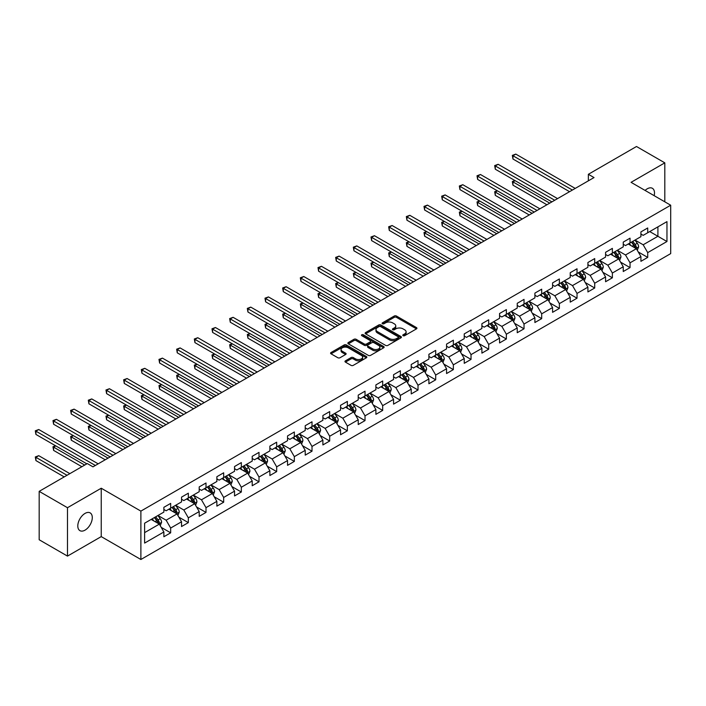 <?xml version="1.0" encoding="UTF-8"?>
<svg xmlns="http://www.w3.org/2000/svg" width="706" height="706" viewBox="0 0 706 706"><rect width="100%" height="100%" fill="white"/><g stroke="black" fill="none" stroke-linecap="round" stroke-linejoin="round"><path stroke-width="1.06" d="M403.1 335.694A1.103 0.635 0 0 0 404.662 335.694L416.469 328.872A1.571 0.909 0 0 0 416.928 328.228A1.571 0.909 0 0 0 416.469 327.584L396.463 316.032A1.571 0.909 0 0 0 394.239 316.032L382.423 322.854A1.103 0.635 0 0 0 382.105 323.304A1.103 0.635 0 0 0 382.423 323.754A1.103 0.635 0 0 0 383.985 323.754L385.511 322.871A5.03 2.903 0 0 1 392.624 322.871L394.292 323.833A5.03 2.903 0 0 1 395.766 325.89A5.03 2.903 0 0 1 394.292 327.937L392.765 328.82A1.103 0.635 0 0 0 392.439 329.27A1.103 0.635 0 0 0 392.765 329.72A1.103 0.635 0 0 0 394.319 329.72L395.845 328.837A5.03 2.903 0 0 1 402.967 328.837L404.635 329.799A5.03 2.903 0 0 1 406.109 331.855A5.03 2.903 0 0 1 404.635 333.912L403.1 334.794A1.103 0.635 0 0 0 402.782 335.244A1.103 0.635 0 0 0 403.1 335.694L403.1 334.794M85.047 530.135A10.255 5.922 120 0 0 91.736 521.107A10.255 5.922 120 0 0 90.165 512.891A10.255 5.922 120 0 0 85.047 513.403A10.255 5.922 120 0 0 78.348 522.431A10.255 5.922 120 0 0 79.919 530.647A10.255 5.922 120 0 0 85.047 530.135M654.171 195.677A10.255 5.922 120 0 0 652.379 188.299A10.255 5.922 120 0 0 647.252 188.811A10.255 5.922 120 0 0 645.09 190.435M345.437 360.837A1.571 0.909 0 0 0 344.969 361.472A1.571 0.909 0 0 0 345.437 362.116L351.05 365.364A1.571 0.909 0 0 0 353.274 365.364L366.388 357.783A1.571 0.909 0 0 0 366.846 357.148A1.571 0.909 0 0 0 366.388 356.504L346.381 344.952A1.571 0.909 0 0 0 344.157 344.952L331.035 352.523A1.571 0.909 0 0 0 330.576 353.168A1.571 0.909 0 0 0 331.035 353.803L337.821 357.721A1.571 0.909 0 0 0 340.045 357.721L345.658 354.483A1.571 0.909 0 0 0 346.116 353.838A1.571 0.909 0 0 0 345.658 353.194L342.295 351.253A4.21 2.427 0 0 1 341.06 349.541A4.21 2.427 0 0 1 343.654 347.299A4.21 2.427 0 0 1 348.243 347.82L361.41 355.427A4.21 2.427 0 0 1 362.646 357.148A4.21 2.427 0 0 1 360.051 359.389A4.21 2.427 0 0 1 355.471 358.86L353.274 357.589A1.571 0.909 0 0 0 351.05 357.589L345.437 360.837L345.437 362.116L351.05 358.904L351.05 357.589M101.24 488.225L67.485 507.711L39.174 491.358L39.174 539.755L67.485 556.099L101.24 536.613L140.882 559.496L140.882 511.109L101.24 488.225L101.24 536.613M664.814 201.819L664.814 162.848L631.058 182.333L670.7 205.217L140.882 511.109M664.814 162.848L636.494 146.504L588.363 174.294L588.363 180.833M39.174 491.358L87.306 463.568L92.971 466.842L594.028 177.559L588.363 174.294M385.626 345.402A1.571 0.909 0 0 0 387.841 345.402L400.964 337.821A1.571 0.909 0 0 0 401.423 337.186A1.571 0.909 0 0 0 400.964 336.541L380.949 324.989A1.571 0.909 0 0 0 378.725 324.989L365.611 332.561A1.571 0.909 0 0 0 365.152 333.206A1.571 0.909 0 0 0 365.611 333.841L385.626 345.402M362.213 335.932A1.103 0.635 0 0 1 363.334 336.082L363.334 334.776L383.676 346.522A1.571 0.909 0 0 1 384.135 347.167A1.571 0.909 0 0 1 383.676 347.802L370.562 355.383A1.571 0.909 0 0 1 368.338 355.383L348.323 343.822L348.323 342.542A1.571 0.909 0 0 0 347.864 343.187A1.571 0.909 0 0 0 348.323 343.822M348.323 342.542L353.935 339.304A1.571 0.909 0 0 1 356.159 339.304L364.278 343.99A1.571 0.909 0 0 0 366.502 343.99L370.226 341.836A1.571 0.909 0 0 0 370.685 341.192A1.571 0.909 0 0 0 370.226 340.557L361.772 335.677A1.103 0.635 0 0 1 361.454 335.226A1.103 0.635 0 0 1 362.134 334.635A1.103 0.635 0 0 1 363.334 334.776M140.882 559.496L670.7 253.613L670.7 205.217M161.206 527.356L170.667 532.818L170.667 528.044L181.539 521.769L181.539 526.544L188.334 522.616L188.334 517.842L199.207 511.568L199.207 516.342L206.002 512.415L206.002 507.649L216.874 501.366L216.874 506.14L223.67 502.222L223.67 497.448L234.542 491.164L234.542 495.939L241.337 492.02L241.337 487.246L252.21 480.962L252.21 485.737L259.005 481.819L259.005 477.044L269.877 470.77L269.877 475.535L276.673 471.617L276.673 466.842L287.545 460.568L287.545 465.342L294.34 461.415L294.34 456.641L305.213 450.366L305.213 455.141L312.008 451.213L312.008 446.439L322.889 440.165L322.889 444.939L329.684 441.012L329.684 436.237L340.557 429.963L340.557 434.737L347.352 430.81L347.352 426.036L358.224 419.761L358.224 424.535L365.02 420.608L365.02 415.843L375.892 409.559L375.892 414.334L382.687 410.415L382.687 405.641L393.56 399.358L393.56 404.132L400.355 400.214L400.355 395.439L411.227 389.156L411.227 393.93L418.023 390.012L418.023 385.238L428.895 378.963L428.895 383.729L435.69 379.81L435.69 375.036L446.563 368.761L446.563 373.536L453.358 369.609L453.358 364.834L464.23 358.56L464.23 363.334L471.026 359.407L471.026 354.633L481.898 348.358L481.898 353.132L488.693 349.205L488.693 344.431L499.566 338.156L499.566 342.931L506.361 339.004L506.361 334.229L517.233 327.955L517.233 332.729L524.028 328.811L524.028 324.036L534.901 317.753L534.901 322.527L541.696 318.609L541.696 313.835L552.569 307.551L552.569 312.326L559.364 308.407L559.364 303.633L570.236 297.358L570.236 302.124L577.031 298.206L577.031 293.431L587.913 287.157L587.913 291.931L594.708 288.004L594.708 283.23L605.58 276.955L605.58 281.729L612.376 277.802L612.376 273.028L623.248 266.753L623.248 271.528L630.043 267.6L630.043 262.826L640.916 256.552L640.916 261.326L647.711 257.399L647.711 252.624L666.958 241.514L666.958 221.631L657.904 226.864L657.904 236.281L666.958 241.514M170.667 532.818L163.871 536.745L163.871 531.971L144.615 543.082L144.615 523.208L163.871 512.088L163.871 507.314L170.667 503.396L170.667 508.17L181.539 501.887L181.539 497.121L188.334 493.194L188.334 497.968L199.207 491.694L199.207 486.919L206.002 482.992L206.002 487.767L216.874 481.492L216.874 476.718L223.67 472.791L223.67 477.565L234.542 471.29L234.542 466.516L241.337 462.589L241.337 467.363L252.21 461.089L252.21 456.314L259.005 452.387L259.005 457.161L269.877 450.887L269.877 446.113L276.673 442.194L276.673 446.96L287.545 440.685L287.545 435.911L294.34 431.993L294.34 436.767L305.213 430.483L305.213 425.709L312.008 421.791L312.008 426.565L322.889 420.282L322.889 415.507L329.684 411.589L329.684 416.363L340.557 410.08L340.557 405.315L347.352 401.387L347.352 406.162L358.224 399.887L358.224 395.113L365.02 391.186L365.02 395.96L375.892 389.686L375.892 384.911L382.687 380.984L382.687 385.758L393.56 379.484L393.56 374.709L400.355 370.782L400.355 375.557L411.227 369.282L411.227 364.508L418.023 360.581L418.023 365.355L428.895 359.08L428.895 354.306L435.69 350.388L435.69 355.153L446.563 348.879L446.563 344.104L453.358 340.186L453.358 344.96L464.23 338.677L464.23 333.903L471.026 329.984L471.026 334.759L481.898 328.475L481.898 323.71L488.693 319.783L488.693 324.557L499.566 318.282L499.566 313.508L506.361 309.581L506.361 314.355L517.233 308.081L517.233 303.306L524.028 299.379L524.028 304.154L534.901 297.879L534.901 293.105L541.696 289.178L541.696 293.952L552.569 287.677L552.569 282.903L559.364 278.976L559.364 283.75L570.236 277.476L570.236 272.701L577.031 268.783L577.031 273.549L587.913 267.274L587.913 262.5L594.708 258.581L594.708 263.356L605.58 257.072L605.58 252.298L612.376 248.38L612.376 253.154L623.248 246.871L623.248 242.096L630.043 238.178L630.043 242.952L640.916 236.669L640.916 231.903L647.711 227.976L647.711 232.751L666.958 221.631M168.858 509.211L177.012 513.924L166.139 520.198L157.985 515.495M163.871 509.476L166.139 510.782L170.667 508.17M166.139 520.198L170.667 528.044M177.012 513.924L181.539 521.769M186.525 499.01L194.679 503.722L183.807 509.997L175.653 505.293M181.539 499.274L183.807 500.58L188.334 497.968M183.807 509.997L188.334 517.842M194.679 503.722L199.207 511.568M204.193 488.817L212.347 493.52L201.475 499.795L193.32 495.091M199.207 489.073L201.475 490.379L206.002 487.767M201.475 499.795L206.002 507.649M212.347 493.52L216.874 501.366M221.861 478.615L230.015 483.319L219.142 489.593L210.988 484.89M216.874 478.871L219.142 480.177L223.67 477.565M219.142 489.593L223.67 497.448M230.015 483.319L234.542 491.164M239.528 468.413L247.682 473.117L236.81 479.4L228.656 474.688M234.542 468.669L236.81 469.984L241.337 467.363M236.81 479.4L241.337 487.246M247.682 473.117L252.21 480.962M257.196 458.212L265.35 462.915L254.478 469.199L246.323 464.486M252.21 458.476L254.478 459.782L259.005 457.161M254.478 469.199L259.005 477.044M265.35 462.915L269.877 470.77M274.863 448.01L283.018 452.722L272.145 458.997L263.991 454.285M269.877 448.275L272.145 449.581L276.673 446.96M272.145 458.997L276.673 466.842M283.018 452.722L287.545 460.568M292.531 437.808L300.685 442.521L289.813 448.795L281.659 444.083M287.545 438.073L289.813 439.379L294.34 436.767M289.813 448.795L294.34 456.641M300.685 442.521L305.213 450.366M310.199 427.607L318.353 432.319L307.481 438.594L299.326 433.89M305.213 427.871L307.481 429.177L312.008 426.565M307.481 438.594L312.008 446.439M318.353 432.319L322.889 440.165M327.866 417.405L336.021 422.117L325.148 428.392L316.994 423.688M322.889 417.67L325.148 418.976L329.684 416.363M325.148 428.392L329.684 436.237M336.021 422.117L340.557 429.963M345.534 407.203L353.688 411.916L342.816 418.19L334.662 413.487M340.557 407.468L342.816 408.774L347.352 406.162M342.816 418.19L347.352 426.036M353.688 411.916L358.224 419.761M363.202 397.01L371.356 401.714L360.484 407.989L352.329 403.285M358.224 397.266L360.484 398.572L365.02 395.96M360.484 407.989L365.02 415.843M371.356 401.714L375.892 409.559M380.869 386.809L389.024 391.512L378.151 397.796L369.997 393.083M375.892 387.065L378.151 388.379L382.687 385.758M378.151 397.796L382.687 405.641M389.024 391.512L393.56 399.358M398.537 376.607L406.691 381.311L395.819 387.594L387.665 382.881M393.56 376.863L395.819 378.178L400.355 375.557M395.819 387.594L400.355 395.439M406.691 381.311L411.227 389.156M416.213 366.405L424.368 371.109L413.495 377.392L405.332 372.68M411.227 366.67L413.495 367.976L418.023 365.355M413.495 377.392L418.023 385.238M424.368 371.109L428.895 378.963M433.881 356.203L442.035 360.916L431.163 367.191L423.009 362.478M428.895 356.468L431.163 357.774L435.69 355.153M431.163 367.191L435.69 375.036M442.035 360.916L446.563 368.761M451.549 346.002L459.703 350.714L448.831 356.989L440.676 352.276M446.563 346.267L448.831 347.573L453.358 344.96M448.831 356.989L453.358 364.834M459.703 350.714L464.23 358.56M469.216 335.8L477.371 340.513L466.498 346.787L458.344 342.083M464.23 336.065L466.498 337.371L471.026 334.759M466.498 346.787L471.026 354.633M477.371 340.513L481.898 348.358M486.884 325.598L495.038 330.311L484.166 336.585L476.012 331.882M481.898 325.863L484.166 327.169L488.693 324.557M484.166 336.585L488.693 344.431M495.038 330.311L499.566 338.156M504.552 315.405L512.706 320.109L501.834 326.384L493.679 321.68M499.566 315.661L501.834 316.968L506.361 314.355M501.834 326.384L506.361 334.229M512.706 320.109L517.233 327.955M522.219 305.204L530.374 309.908L519.501 316.182L511.347 311.478M517.233 305.46L519.501 306.766L524.028 304.154M519.501 316.182L524.028 324.036M530.374 309.908L534.901 317.753M539.887 295.002L548.041 299.706L537.169 305.989L529.015 301.277M534.901 295.258L537.169 296.573L541.696 293.952M537.169 305.989L541.696 313.835M548.041 299.706L552.569 307.551M557.555 284.8L565.709 289.504L554.837 295.788L546.682 291.075M552.569 285.065L554.837 286.371L559.364 283.75M554.837 295.788L559.364 303.633M565.709 289.504L570.236 297.358M575.222 274.599L583.377 279.302L572.504 285.586L564.35 280.873M570.236 274.863L572.504 276.17L577.031 273.549M572.504 285.586L577.031 293.431M583.377 279.302L587.913 287.157M592.89 264.397L601.044 269.11L590.172 275.384L582.018 270.672M587.913 264.662L590.172 265.968L594.708 263.356M590.172 275.384L594.708 283.23M601.044 269.11L605.58 276.955M610.558 254.195L618.712 258.908L607.84 265.182L599.685 260.479M605.58 254.46L607.84 255.766L612.376 253.154M607.84 265.182L612.376 273.028M618.712 258.908L623.248 266.753M628.225 243.994L636.38 248.706L625.507 254.981L617.353 250.277M623.248 244.258L625.507 245.564L630.043 242.952M625.507 254.981L630.043 262.826M636.38 248.706L640.916 256.552M649.749 231.577L657.904 236.281L643.175 244.779L635.021 240.075M640.916 234.057L643.175 235.363L647.711 232.751M643.175 244.779L647.711 252.624M67.485 507.711L67.485 556.099M144.615 532.624L159.344 524.126L151.181 519.413M159.344 524.126L163.871 531.971M638.25 251.945L647.711 257.399M620.583 262.147L630.043 267.6M602.915 272.339L612.376 277.802M585.248 282.541L594.708 288.004M567.58 292.743L577.031 298.206M549.912 302.945L559.364 308.407M532.245 313.146L541.696 318.609M514.577 323.348L524.028 328.811M496.909 333.55L506.361 339.004M479.242 343.751L488.693 349.205M461.565 353.944L471.026 359.407M443.897 364.146L453.358 369.609M426.23 374.348L435.69 379.81M408.562 384.549L418.023 390.012M390.895 394.751L400.355 400.214M373.227 404.953L382.687 410.415M355.559 415.154L365.02 420.608M337.892 425.356L347.352 430.81M320.224 435.558L329.684 441.012M302.556 445.751L312.008 451.213M284.889 455.952L294.34 461.415M267.221 466.154L276.673 471.617M249.553 476.356L259.005 481.819M231.886 486.558L241.337 492.02M214.218 496.759L223.67 502.222M196.542 506.961L206.002 512.415M178.874 517.163L188.334 522.616M403.541 335.844L404.635 335.218A5.03 2.903 0 0 0 406.109 333.161L406.109 331.855M395.766 325.89L395.766 327.196A5.03 2.903 0 0 1 394.292 329.252L393.207 329.878M416.469 327.584L416.469 328.872L396.463 317.338A1.571 0.909 0 0 0 394.239 317.338L382.864 323.904M400.964 336.541L400.964 337.821L380.949 326.296A1.571 0.909 0 0 0 378.725 326.296L365.629 333.859L365.611 332.561M398.184 337.636A1.103 0.635 0 0 0 398.511 337.186A1.103 0.635 0 0 0 398.184 336.736L380.622 326.596A1.103 0.635 0 0 0 379.06 326.596L377.454 327.522A5.03 2.903 0 0 0 375.98 329.578A5.03 2.903 0 0 0 377.454 331.635L389.456 338.562A5.03 2.903 0 0 0 396.569 338.562L398.184 337.636L398.184 338.942A1.103 0.635 0 0 0 398.511 338.492L398.511 337.186M375.98 329.578L375.98 330.885A5.03 2.903 0 0 0 377.454 332.941L377.454 331.635M398.184 338.942L396.569 339.868A5.03 2.903 0 0 1 389.456 339.868L377.454 332.941M348.349 343.84L353.935 340.61L353.935 339.304M370.685 341.192L370.685 342.498A1.571 0.909 0 0 1 370.226 343.142L366.502 345.296A1.571 0.909 0 0 1 364.278 345.296L356.159 340.61A1.571 0.909 0 0 0 353.935 340.61M363.334 336.082L383.658 347.82M372.697 348.852A4.21 2.427 0 0 0 377.278 349.373A4.21 2.427 0 0 0 379.881 347.131A4.21 2.427 0 0 0 378.645 345.41L374.003 342.737A1.571 0.909 0 0 0 371.78 342.737L368.055 344.881A1.571 0.909 0 0 0 367.597 345.525A1.571 0.909 0 0 0 368.055 346.169L372.697 348.852L372.697 350.158A4.21 2.427 0 0 0 377.278 350.679A4.21 2.427 0 0 0 379.881 348.437L379.881 347.131M367.597 345.525L367.597 346.831A1.571 0.909 0 0 0 368.055 347.476L368.055 346.169M372.697 350.158L368.055 347.476M362.646 357.148L362.646 358.454A4.21 2.427 0 0 1 360.051 360.695A4.21 2.427 0 0 1 355.471 360.166L353.274 358.904A1.571 0.909 0 0 0 351.05 358.904M341.06 349.541L341.06 350.847A4.21 2.427 0 0 0 342.295 352.559L342.295 351.253M345.631 354.491L342.295 352.559M366.37 357.801L346.381 346.258A1.571 0.909 0 0 0 344.157 346.258L331.061 353.821M637.28 250.251L638.621 246.862A4.245 2.453 -120 0 0 637.271 243.243L634.932 240.128M630.855 245.511L629.267 243.393M515.115 180.657L512.962 181.901L512.962 185.166L546.912 204.766M635.727 248.327L636.335 247.038A4.245 2.453 -120 0 0 635.118 244.488L632.779 241.364M631.72 241.981L634.315 245.441A2.162 1.244 60 0 1 634.703 246.103L636.335 247.038M631.42 242.149L633.759 245.273A4.245 2.453 60 0 1 634.976 247.824M512.962 185.166L512.344 181.539L549.736 203.125M512.344 181.539L514.868 180.507M572.389 190.046L512.962 155.744L515.795 154.102L575.222 188.414M569.557 191.688L512.962 159.009L512.962 155.744L512.344 155.382L515.795 154.102M512.962 159.009L512.344 155.382M619.612 260.452L620.953 257.063A4.245 2.453 -120 0 0 619.603 253.445L617.265 250.33M613.187 255.713L611.599 253.595M497.448 190.858L495.294 192.094L495.294 195.368L529.244 214.968M618.059 258.528L618.668 257.24A4.245 2.453 -120 0 0 617.45 254.69L615.111 251.565M614.052 252.183L616.647 255.643A2.162 1.244 60 0 1 617.035 256.304L618.668 257.24M613.752 252.351L616.091 255.475A4.245 2.453 60 0 1 617.309 258.025M495.294 195.368L494.677 191.741L532.068 213.327M494.677 191.741L497.2 190.708M601.944 270.654L603.286 267.265A4.245 2.453 -120 0 0 601.936 263.647L599.597 260.523M595.52 265.915L593.931 263.797M479.78 201.06L477.627 202.295L477.627 205.57L511.576 225.161M600.391 268.73L601 267.442A4.245 2.453 -120 0 0 599.782 264.891L597.444 261.767M596.385 262.385L598.97 265.844A2.162 1.244 60 0 1 599.368 266.506L601 267.442M596.085 262.553L598.423 265.677A4.245 2.453 60 0 1 599.641 268.227M477.627 205.57L477.009 201.942L514.4 223.528M477.009 201.942L479.533 200.91M554.722 200.248L495.294 165.945L498.127 164.304L557.555 198.615M551.889 201.89L495.294 169.211L495.294 165.945L494.677 165.583L498.127 164.304M495.294 169.211L494.677 165.583M537.054 210.45L477.627 176.138L480.459 174.506L539.887 208.817M534.221 212.082L477.627 179.412L477.627 176.138L477.009 175.785L480.459 174.506M477.627 179.412L477.009 175.785M584.277 280.856L585.618 277.467A4.245 2.453 -120 0 0 584.268 273.849L581.929 270.725M577.852 276.117L576.264 273.999M462.112 211.253L459.959 212.497L459.959 215.771L493.9 235.363M582.724 278.932L583.332 277.643A4.245 2.453 -120 0 0 582.115 275.093L579.776 271.969M578.717 272.587L581.303 276.046A2.162 1.244 60 0 1 581.7 276.699L583.332 277.643M578.417 272.754L580.756 275.878A4.245 2.453 60 0 1 581.973 278.429M459.959 215.771L459.341 212.135L496.733 233.73M459.341 212.135L461.865 211.112M566.6 291.057L567.951 287.66A4.245 2.453 -120 0 0 566.6 284.05L564.262 280.926M560.185 286.318L558.596 284.2M444.445 221.455L442.291 222.699L442.291 225.973L476.232 245.564M565.056 289.125L565.656 287.845A4.245 2.453 -120 0 0 564.447 285.295L562.108 282.171M561.041 282.788L563.635 286.248A2.162 1.244 60 0 1 564.032 286.901L565.656 287.845M560.749 282.956L563.088 286.08A4.245 2.453 60 0 1 564.297 288.63M442.291 225.973L441.674 222.337L479.065 243.932M441.674 222.337L444.198 221.313M548.933 301.259L550.283 297.861A4.245 2.453 -120 0 0 548.933 294.252L546.594 291.128M542.517 296.52L540.928 294.402M426.777 231.656L424.624 232.901L424.624 236.166L458.565 255.766M547.388 299.326L547.988 298.047A4.245 2.453 -120 0 0 546.779 295.496L544.441 292.372M543.373 292.981L545.967 296.449A2.162 1.244 60 0 1 546.365 297.102L547.988 298.047M543.082 293.158L545.42 296.273A4.245 2.453 60 0 1 546.629 298.832M424.624 236.166L423.997 232.539L461.397 254.134M423.997 232.539L426.53 231.515M519.387 220.651L459.959 186.34L462.792 184.707L522.219 219.019M516.554 222.284L459.959 189.614L459.959 186.34L459.341 185.987L462.792 184.707M459.959 189.614L459.341 185.987M501.719 230.853L442.291 196.542L445.124 194.909L504.552 229.221M498.886 232.486L442.291 199.816L442.291 196.542L441.674 196.18L445.124 194.909M442.291 199.816L441.674 196.18M484.051 241.055L424.624 206.743L427.457 205.111L486.884 239.422M481.218 242.688L424.624 210.017L424.624 206.743L423.997 206.381L427.457 205.111M424.624 210.017L423.997 206.381M531.265 311.461L532.615 308.063A4.245 2.453 -120 0 0 531.265 304.454L528.926 301.33M524.849 306.722L523.261 304.595M409.109 241.858L406.956 243.102L406.956 246.368L440.897 265.968M529.721 309.528L530.321 308.248A4.245 2.453 -120 0 0 529.112 305.689L526.773 302.574M525.705 303.183L528.3 306.651A2.162 1.244 60 0 1 528.697 307.304L530.321 308.248M525.414 303.359L527.753 306.475A4.245 2.453 60 0 1 528.962 309.034M406.956 246.368L406.329 242.74L443.73 264.335M406.329 242.74L408.862 241.717M466.384 251.257L406.956 216.945L409.789 215.312L469.216 249.624M463.551 252.889L406.956 220.21L406.956 216.945L406.329 216.583L409.789 215.312M406.956 220.21L406.329 216.583M513.597 321.662L514.948 318.265A4.245 2.453 -120 0 0 513.589 314.647L511.259 311.531M507.182 316.923L505.593 314.797M391.442 252.06L389.288 253.304L389.288 256.569L423.229 276.17M512.044 319.73L512.653 318.45A4.245 2.453 -120 0 0 511.444 315.891L509.105 312.776M508.038 313.385L510.632 316.853A2.162 1.244 60 0 1 511.029 317.506L512.653 318.45M507.746 313.561L510.085 316.676A4.245 2.453 60 0 1 511.294 319.227M389.288 256.569L388.662 252.942L426.062 274.537M388.662 252.942L391.195 251.918M448.716 261.458L389.288 227.147L392.121 225.514L451.549 259.817M445.883 263.091L389.288 230.412L389.288 227.147L388.662 226.785L392.121 225.514M389.288 230.412L388.662 226.785M495.93 331.864L497.28 328.466A4.245 2.453 -120 0 0 495.921 324.848L493.591 321.733M489.514 327.116L487.925 324.998M373.774 262.261L371.621 263.506L371.621 266.771L405.562 286.371M494.377 329.931L494.985 328.643A4.245 2.453 -120 0 0 493.776 326.093L491.438 322.977M490.37 323.586L492.964 327.046A2.162 1.244 60 0 1 493.362 327.708L494.985 328.643M490.079 323.754L492.417 326.878A4.245 2.453 60 0 1 493.626 329.428M371.621 266.771L370.994 263.144L408.395 284.73M370.994 263.144L373.527 262.12M431.048 271.66L371.621 237.348L374.454 235.716L433.881 270.019M428.215 273.293L371.621 240.614L371.621 237.348L370.994 236.987L374.454 235.716M371.621 240.614L370.994 236.987M478.262 342.057L479.612 338.668A4.245 2.453 -120 0 0 478.253 335.05L475.915 331.935M471.846 337.318L470.258 335.2M356.106 272.463L353.953 273.707L353.953 276.973L387.894 296.573M476.709 340.133L477.318 338.845A4.245 2.453 -120 0 0 476.1 336.294L473.77 333.17M472.702 333.788L475.297 337.247A2.162 1.244 60 0 1 475.685 337.909L477.318 338.845M472.411 333.956L474.741 337.08A4.245 2.453 60 0 1 475.959 339.63M353.953 276.973L353.327 273.346L390.727 294.931M353.327 273.346L355.85 272.313M413.381 281.853L353.953 247.55L356.786 245.909L416.213 280.22M410.548 283.494L353.953 250.815L353.953 247.55L353.327 247.188L356.786 245.909M353.953 250.815L353.327 247.188M460.594 352.259L461.945 348.87A4.245 2.453 -120 0 0 460.586 345.252L458.247 342.136M454.179 347.52L452.59 345.402M338.439 282.665L336.285 283.9L336.285 287.174L370.226 306.766M459.041 350.335L459.65 349.046A4.245 2.453 -120 0 0 458.432 346.496L456.102 343.372M455.035 343.99L457.629 347.449A2.162 1.244 60 0 1 458.017 348.111L459.65 349.046M454.743 344.157L457.073 347.281A4.245 2.453 60 0 1 458.291 349.832M336.285 287.174L335.659 283.547L373.059 305.133M335.659 283.547L338.183 282.515M395.713 292.055L336.285 257.752L339.118 256.11L398.537 290.422M392.88 293.696L336.285 261.017L336.285 257.752L335.659 257.39L339.118 256.11M336.285 261.017L335.659 257.39M442.927 362.46L444.277 359.072A4.245 2.453 -120 0 0 442.918 355.453L440.579 352.329M436.511 357.721L434.922 355.603M320.771 292.858L318.618 294.102L318.618 297.376L352.559 316.968M441.374 360.537L441.982 359.248A4.245 2.453 -120 0 0 440.765 356.698L438.426 353.574M437.367 354.191L439.962 357.651A2.162 1.244 60 0 1 440.35 358.304L441.982 359.248M437.067 354.359L439.406 357.483A4.245 2.453 60 0 1 440.623 360.034M318.618 297.376L317.991 293.749L355.392 315.335M317.991 293.749L320.515 292.716M378.045 302.256L318.618 267.945L321.451 266.312L380.869 300.624M375.213 303.889L318.618 271.219L318.618 267.945L317.991 267.592L321.451 266.312M318.618 271.219L317.991 267.592M425.259 372.662L426.609 369.264A4.245 2.453 -120 0 0 425.25 365.655L422.912 362.531M418.834 367.923L417.255 365.805M303.095 303.059L300.95 304.304L300.95 307.578L334.891 327.169M423.706 370.729L424.315 369.45A4.245 2.453 -120 0 0 423.097 366.899L420.758 363.775M419.699 364.393L422.294 367.852A2.162 1.244 60 0 1 422.682 368.506L424.315 369.45M419.399 364.561L421.738 367.685A4.245 2.453 60 0 1 422.956 370.235M300.95 307.578L300.324 303.942L337.724 325.537M300.324 303.942L302.848 302.918M360.369 312.458L300.95 278.146L303.774 276.514L363.202 310.825M357.545 314.091L300.95 281.42L300.95 278.146L300.324 277.793L303.774 276.514M300.95 281.42L300.324 277.793M407.591 382.864L408.942 379.466A4.245 2.453 -120 0 0 407.583 375.857L405.244 372.733M401.167 378.125L399.578 376.007M285.427 313.261L283.282 314.505L283.282 317.779L317.223 337.371M406.038 380.931L406.647 379.651A4.245 2.453 -120 0 0 405.429 377.101L403.091 373.977M402.032 374.595L404.626 378.054A2.162 1.244 60 0 1 405.015 378.707L406.647 379.651M401.732 374.762L404.07 377.878A4.245 2.453 60 0 1 405.288 380.437M283.282 317.779L282.656 314.144L320.056 335.738M282.656 314.144L285.18 313.12M342.701 322.66L283.282 288.348L286.106 286.715L345.534 321.027M339.877 324.292L283.282 291.622L283.282 288.348L282.656 287.986L286.106 286.715M283.282 291.622L282.656 287.986M389.924 393.065L391.265 389.668A4.245 2.453 -120 0 0 389.915 386.058L387.576 382.934M383.499 388.326L381.911 386.208M267.759 323.463L265.606 324.707L265.606 327.972L299.556 347.573M388.371 391.133L388.98 389.853A4.245 2.453 -120 0 0 387.762 387.294L385.423 384.179M384.364 384.788L386.959 388.256A2.162 1.244 60 0 1 387.347 388.909L388.98 389.853M384.064 384.964L386.403 388.079A4.245 2.453 60 0 1 387.62 390.639M265.606 327.972L264.988 324.345L302.389 345.94M264.988 324.345L267.512 323.322M325.034 332.861L265.606 298.55L268.439 296.917L327.866 331.229M322.201 334.494L265.606 301.824L265.606 298.55L264.988 298.188L268.439 296.917M265.606 301.824L264.988 298.188M372.256 403.267L373.598 399.87A4.245 2.453 -120 0 0 372.247 396.26L369.909 393.136M365.832 398.528L364.243 396.401M250.092 333.664L247.938 334.909L247.938 338.174L281.888 357.774M370.703 401.335L371.312 400.055A4.245 2.453 -120 0 0 370.094 397.496L367.755 394.38M366.696 394.989L369.291 398.458A2.162 1.244 60 0 1 369.679 399.111L371.312 400.055M366.396 395.166L368.735 398.281A4.245 2.453 60 0 1 369.953 400.84M247.938 338.174L247.321 334.547L284.712 356.142M247.321 334.547L249.845 333.523M307.366 343.063L247.938 308.751L250.771 307.119L310.199 341.422M304.533 344.696L247.938 312.017L247.938 308.751L247.321 308.39L250.771 307.119M247.938 312.017L247.321 308.39M354.589 413.469L355.93 410.071A4.245 2.453 -120 0 0 354.58 406.453L352.241 403.338M348.164 408.73L346.575 406.603M232.424 343.866L230.271 345.11L230.271 348.376L264.22 367.976M353.035 411.536L353.644 410.257A4.245 2.453 -120 0 0 352.426 407.697L350.088 404.582M349.029 405.191L351.614 408.65A2.162 1.244 60 0 1 352.012 409.312L353.644 410.257M348.729 405.368L351.067 408.483A4.245 2.453 60 0 1 352.285 411.033M230.271 348.376L229.653 344.749L267.045 366.343M229.653 344.749L232.177 343.725M289.698 353.265L230.271 318.953L233.104 317.321L292.531 351.623M286.865 354.897L230.271 322.218L230.271 318.953L229.653 318.591L233.104 317.321M230.271 322.218L229.653 318.591M336.921 423.662L338.262 420.273A4.245 2.453 -120 0 0 336.912 416.655L334.573 413.539M330.496 418.923L328.908 416.805M214.756 354.068L212.603 355.312L212.603 358.577L246.544 378.178M335.368 421.738L335.977 420.449A4.245 2.453 -120 0 0 334.759 417.899L332.42 414.784M331.361 415.393L333.947 418.852A2.162 1.244 60 0 1 334.344 419.514L335.977 420.449M331.061 415.56L333.4 418.684A4.245 2.453 60 0 1 334.618 421.235M212.603 358.577L211.985 354.95L249.377 376.536M211.985 354.95L214.509 353.918M272.031 363.458L212.603 329.155L215.436 327.513L274.863 361.825M269.198 365.099L212.603 332.42L212.603 329.155L211.985 328.793L215.436 327.513M212.603 332.42L211.985 328.793M319.253 433.863L320.595 430.475A4.245 2.453 -120 0 0 319.244 426.856L316.906 423.741M312.829 429.124L311.24 427.006M197.089 364.27L194.935 365.505L194.935 368.779L228.876 388.379M317.7 431.94L318.309 430.651A4.245 2.453 -120 0 0 317.091 428.101L314.752 424.977M313.693 425.594L316.279 429.054A2.162 1.244 60 0 1 316.676 429.716L318.309 430.651M313.393 425.762L315.732 428.886A4.245 2.453 60 0 1 316.95 431.437M194.935 368.779L194.318 365.152L231.709 386.738M194.318 365.152L196.842 364.12M254.363 373.659L194.935 339.357L197.768 337.715L257.196 372.027M251.53 375.301L194.935 342.622L194.935 339.357L194.318 338.995L197.768 337.715M194.935 342.622L194.318 338.995M301.577 444.065L302.927 440.676A4.245 2.453 -120 0 0 301.577 437.058L299.238 433.934M295.161 439.326L293.572 437.208M179.421 374.471L177.268 375.707L177.268 378.981L211.209 398.572M300.032 442.141L300.632 440.853A4.245 2.453 -120 0 0 299.423 438.302L297.085 435.178M296.017 435.796L298.612 439.256A2.162 1.244 60 0 1 299.009 439.917L300.632 440.853M295.726 435.964L298.064 439.088A4.245 2.453 60 0 1 299.273 441.638M177.268 378.981L176.65 375.354L214.042 396.94M176.65 375.354L179.174 374.321M236.695 383.861L177.268 349.549L180.101 347.917L239.528 382.228M233.862 385.494L177.268 352.823L177.268 349.549L176.65 349.196L180.101 347.917M177.268 352.823L176.65 349.196M283.909 454.267L285.259 450.878A4.245 2.453 -120 0 0 283.909 447.26L281.57 444.136M277.493 449.528L275.905 447.41M161.753 384.664L159.6 385.908L159.6 389.183L193.541 408.774M282.365 452.343L282.965 451.055A4.245 2.453 -120 0 0 281.756 448.504L279.417 445.38M278.349 445.998L280.944 449.457A2.162 1.244 60 0 1 281.341 450.11L282.965 451.055M278.058 446.166L280.397 449.29A4.245 2.453 60 0 1 281.606 451.84M159.6 389.183L158.974 385.547L196.374 407.141M158.974 385.547L161.506 384.523M219.028 394.063L159.6 359.751L162.433 358.118L221.861 392.43M216.195 395.695L159.6 363.025L159.6 359.751L158.974 359.398L162.433 358.118M159.6 363.025L158.974 359.398M266.241 464.469L267.592 461.071A4.245 2.453 -120 0 0 266.241 457.462L263.903 454.337M259.826 459.73L258.237 457.612M144.086 394.866L141.932 396.11L141.932 399.384L175.873 418.976M264.697 462.536L265.297 461.256A4.245 2.453 -120 0 0 264.088 458.706L261.75 455.582M260.682 456.2L263.276 459.659A2.162 1.244 60 0 1 263.673 460.312L265.297 461.256M260.39 456.367L262.729 459.491A4.245 2.453 60 0 1 263.938 462.042M141.932 399.384L141.306 395.748L178.706 417.343M141.306 395.748L143.839 394.725M201.36 404.264L141.932 369.953L144.765 368.32L204.193 402.632M198.527 405.897L141.932 373.227L141.932 369.953L141.306 369.6L144.765 368.32M141.932 373.227L141.306 369.6M248.574 474.67L249.924 471.273A4.245 2.453 -120 0 0 248.565 467.663L246.235 464.539M242.158 469.931L240.57 467.813M126.418 405.067L124.265 406.312L124.265 409.577L158.206 429.177M247.021 472.738L247.63 471.458A4.245 2.453 -120 0 0 246.42 468.908L244.082 465.783M243.014 466.392L245.609 469.861A2.162 1.244 60 0 1 246.006 470.514L247.63 471.458M242.723 466.569L245.061 469.684A4.245 2.453 60 0 1 246.27 472.243M124.265 409.577L123.638 405.95L161.039 427.545M123.638 405.95L126.171 404.926M183.692 414.466L124.265 380.155L127.098 378.522L186.525 412.834M180.86 416.099L124.265 383.429L124.265 380.155L123.638 379.793L127.098 378.522M124.265 383.429L123.638 379.793M230.906 484.872L232.256 481.474A4.245 2.453 -120 0 0 230.897 477.865L228.559 474.741M224.49 480.133L222.902 478.015M108.75 415.269L106.597 416.514L106.597 419.779L140.538 439.379M229.353 482.939L229.962 481.66A4.245 2.453 -120 0 0 228.753 479.1L226.414 475.985M225.346 476.594L227.941 480.062A2.162 1.244 60 0 1 228.338 480.715L229.962 481.66M225.055 476.771L227.394 479.886A4.245 2.453 60 0 1 228.603 482.445M106.597 419.779L105.971 416.152L143.371 437.746M105.971 416.152L108.503 415.128M166.025 424.668L106.597 390.356L109.43 388.724L168.858 423.035M163.192 426.3L106.597 393.63L106.597 390.356L105.971 389.994L109.43 388.724M106.597 393.63L105.971 389.994M213.238 495.074L214.589 491.676A4.245 2.453 -120 0 0 213.23 488.067L210.891 484.943M206.823 490.335L205.234 488.208M91.083 425.471L88.93 426.715L88.93 429.98L122.87 449.581M211.685 493.141L212.294 491.861A4.245 2.453 -120 0 0 211.076 489.302L208.747 486.187M207.679 486.796L210.273 490.264A2.162 1.244 60 0 1 210.662 490.917L212.294 491.861M207.387 486.972L209.717 490.088A4.245 2.453 60 0 1 210.935 492.638M88.93 429.98L88.303 426.353L125.703 447.948M88.303 426.353L90.827 425.33M148.357 434.87L88.93 400.558L91.762 398.925L151.181 433.228M145.524 436.502L88.93 403.823L88.93 400.558L88.303 400.196L91.762 398.925M88.93 403.823L88.303 400.196M195.571 505.275L196.921 501.878A4.245 2.453 -120 0 0 195.562 498.26L193.223 495.144M189.155 500.528L187.567 498.41M73.415 435.673L71.262 436.917L71.262 440.182L105.203 459.782M194.018 503.343L194.627 502.054A4.245 2.453 -120 0 0 193.409 499.504L191.079 496.389M190.011 496.998L192.606 500.457A2.162 1.244 60 0 1 192.994 501.119L194.627 502.054M189.72 497.165L192.05 500.289A4.245 2.453 60 0 1 193.267 502.84M71.262 440.182L70.635 436.555L108.036 458.141M70.635 436.555L73.159 435.531M130.689 445.071L71.262 410.76L74.095 409.127L133.513 443.43M127.857 446.704L71.262 414.025L71.262 410.76L70.635 410.398L74.095 409.127M71.262 414.025L70.635 410.398M177.903 515.468L179.253 512.079A4.245 2.453 -120 0 0 177.894 508.461L175.556 505.346M171.487 510.729L169.899 508.611M55.748 445.874L53.594 447.119L53.594 450.384L81.87 466.71M176.35 513.544L176.959 512.256A4.245 2.453 -120 0 0 175.741 509.706L173.402 506.581M172.343 507.199L174.938 510.659A2.162 1.244 60 0 1 175.326 511.32L176.959 512.256M172.043 507.367L174.382 510.491A4.245 2.453 60 0 1 175.6 513.041M53.594 450.384L52.968 446.757L84.702 465.077M52.968 446.757L55.492 445.724M113.022 455.264L53.594 420.961L56.418 419.32L115.846 453.631M110.189 456.906L53.594 424.227L53.594 420.961L52.968 420.599L56.418 419.32M53.594 424.227L52.968 420.599M160.236 525.67L161.586 522.281A4.245 2.453 -120 0 0 160.227 518.663L157.888 515.548M153.811 520.931L152.231 518.813M69.868 473.647L38.751 455.679L35.927 457.312L35.927 460.586L64.202 476.912M158.682 523.746L159.291 522.458A4.245 2.453 -120 0 0 158.073 519.907L155.735 516.783M154.676 517.401L157.27 520.86A2.162 1.244 60 0 1 157.659 521.522L159.291 522.458M154.376 517.569L156.714 520.693A4.245 2.453 60 0 1 157.932 523.243M35.927 460.586L35.3 456.958L67.035 475.279M35.3 456.958L38.751 455.679M95.345 465.466L35.927 431.163L38.751 429.522L98.178 463.833M86.856 463.833L35.927 434.428L35.927 431.163L35.3 430.801L38.751 429.522M35.927 434.428L35.3 430.801M404.635 335.218L404.635 333.912M392.765 329.72L392.765 328.82M394.292 329.252L394.292 327.937M382.423 323.754L382.423 322.854M394.239 317.338L394.239 316.032M396.463 317.338L396.463 316.032M378.725 326.296L378.725 324.989M380.949 326.296L380.949 324.989M389.456 339.868L389.456 338.562M396.569 339.868L396.569 338.562M356.159 340.61L356.159 339.304M364.278 345.296L364.278 343.99M366.502 345.296L366.502 343.99M370.226 343.142L370.226 341.836M383.676 347.802L383.676 346.522M353.274 358.904L353.274 357.589M355.471 360.166L355.471 358.86M345.658 354.483L345.658 353.194M331.035 353.803L331.035 352.523M344.157 346.258L344.157 344.952M346.381 346.258L346.381 344.952M366.388 357.783L366.388 356.504M635.965 248.459L638.595 246.941M635.118 244.488L637.271 243.243M632.099 246.235L633.759 245.273M618.297 258.661L620.927 257.143M617.45 254.69L619.603 253.445M614.432 256.428L616.091 255.475M600.63 268.862L603.259 267.345M599.782 264.891L601.936 263.647M596.764 266.63L598.423 265.677M582.962 279.064L585.592 277.546M582.115 275.093L584.268 273.849M579.096 276.831L580.756 275.878M565.294 289.266L567.924 287.748M564.447 285.295L566.6 284.05M561.429 287.033L563.088 286.08M547.627 299.468L550.256 297.95M546.779 295.496L548.933 294.252M543.761 297.235L545.42 296.273M529.95 309.669L532.589 308.143M529.112 305.689L531.265 304.454M526.094 307.437L527.753 306.475M512.282 319.871L514.921 318.344M511.444 315.891L513.589 314.647M508.426 317.638L510.085 316.676M494.615 330.064L497.253 328.546M493.776 326.093L495.921 324.848M490.749 327.84L492.417 326.878M476.947 340.266L479.586 338.748M476.1 336.294L478.253 335.05M473.082 338.042L474.741 337.08M459.279 350.467L461.918 348.949M458.432 346.496L460.586 345.252M455.414 348.235L457.073 347.281M441.612 360.669L444.25 359.151M440.765 356.698L442.918 355.453M437.746 358.436L439.406 357.483M423.944 370.871L426.574 369.353M423.097 366.899L425.25 365.655M420.079 368.638L421.738 367.685M406.277 381.072L408.906 379.554M405.429 377.101L407.583 375.857M402.411 378.84L404.07 377.878M388.609 391.274L391.239 389.756M387.762 387.294L389.915 386.058M384.744 389.041L386.403 388.079M370.941 401.476L373.571 399.949M370.094 397.496L372.247 396.26M367.076 399.243L368.735 398.281M353.274 411.677L355.903 410.151M352.426 407.697L354.58 406.453M349.408 409.445L351.067 408.483M335.606 421.87L338.236 420.352M334.759 417.899L336.912 416.655M331.741 419.646L333.4 418.684M317.938 432.072L320.568 430.554M317.091 428.101L319.244 426.856M314.073 429.848L315.732 428.886M300.271 442.274L302.9 440.756M299.423 438.302L301.577 437.058M296.405 440.041L298.064 439.088M282.603 452.475L285.233 450.957M281.756 448.504L283.909 447.26M278.738 450.243L280.397 449.29M264.926 462.677L267.565 461.159M264.088 458.706L266.241 457.462M261.07 460.444L262.729 459.491M247.259 472.879L249.898 471.361M246.42 468.908L248.565 467.663M243.393 470.646L245.061 469.684M229.591 483.08L232.23 481.554M228.753 479.1L230.897 477.865M225.726 480.848L227.394 479.886M211.924 493.282L214.562 491.755M211.076 489.302L213.23 488.067M208.058 491.049L209.717 490.088M194.256 503.484L196.895 501.957M193.409 499.504L195.562 498.26M190.391 501.251L192.05 500.289M176.588 513.677L179.227 512.159M175.741 509.706L177.894 508.461M172.723 511.453L174.382 510.491M158.921 523.878L161.55 522.361M158.073 519.907L160.227 518.663M155.055 521.646L156.714 520.693"/></g></svg>
